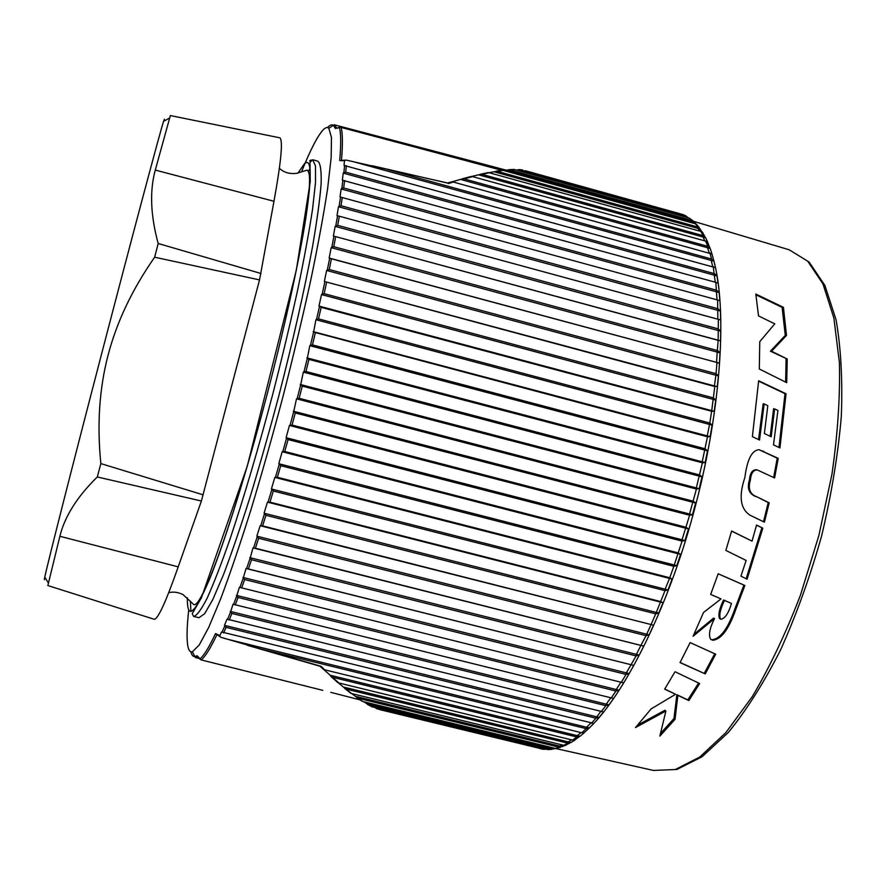 <?xml version="1.0" encoding="UTF-8"?>
<svg xmlns="http://www.w3.org/2000/svg" width="886" height="886" viewBox="0 0 886 886"><rect width="100%" height="100%" fill="white"/><g stroke="black" fill="none" stroke-linecap="round" stroke-linejoin="round"><path stroke-width="1.33" d="M164.431 119.167L163.545 121.382C159.779 133.099 132.601 234.812 101.68 353.592C71.611 468.949 47.202 565.157 44.765 577.151C44.056 580.441 44.167 580.607 45.075 577.672M59.871 536.285L47.855 585.546L154.386 619.336C158.251 618.605 166.191 601.107 178.208 566.852L59.871 536.285C64.722 516.438 77.204 496.669 97.305 476.967L100.849 463.588C96.928 424.848 99.321 388.777 108.026 355.375C116.664 322.094 132.213 289.368 154.662 257.206L158.184 243.495C150.531 215.409 149.568 190.933 155.283 170.079L170.356 115.557L279.965 137.851C283.077 140.852 281.084 161.994 273.973 201.277L259.532 279.91L154.662 257.206M259.532 279.91L201.388 501.022L97.305 476.967M201.388 501.022L178.208 566.852M203.215 494.853L100.849 463.588M261.005 273.497L158.184 243.495M309.989 168.517L308.35 171.264M188.729 609.856C186.835 627.111 186.558 639.282 187.898 646.37C188.74 650.512 190.235 652.317 192.384 651.808L199.184 645.063L208.742 627.332L220.824 598.449C230.028 573.862 239.995 544.525 250.738 510.436C261.691 474.231 272.5 436.056 283.166 395.92C293.454 355.685 302.647 317.088 310.764 280.142C318.019 245.156 323.634 214.678 327.61 188.729L331.154 157.619L331.475 137.474L328.828 128.282C327.455 126.986 325.66 127.418 323.456 129.555C317.83 135.392 310.532 149.479 301.561 171.829M199.018 617.708L204.611 613.754L212.817 599.512L223.416 574.848C231.545 553.418 240.427 527.547 250.029 497.234C259.842 464.94 269.521 430.817 279.079 394.857C292.989 340.8 304.662 288.969 312.492 246.884C316.966 220.891 319.846 199.893 321.131 183.889C321.507 171.02 320.455 163.489 317.974 161.274L312.68 159.735L315.482 165.881L315.527 182.272L312.592 208.941C309.148 231.623 304.186 258.524 297.718 289.678C290.464 322.659 282.224 357.191 272.999 393.273C258.756 447.286 243.694 498.275 230.083 538.876C221.378 563.795 213.725 583.564 207.136 598.194C201.277 609.634 196.781 615.726 193.646 616.468L199.018 617.708M709.885 252.864L711.569 259.022L714.005 261.259L715.467 267.672L344.067 165.427L344.477 160.565L346.116 160.078L447.784 183.037M342.882 160.754L339.726 160.554L344.477 160.565M336.78 128.315L339.338 127.274C341.01 132.856 341.132 143.953 339.726 160.554M200.048 659.25L197.013 655.706L195.285 656.526C193.237 656.958 191.753 655.374 190.844 651.764M590.663 723.164L586.665 727.284L228.034 639.371L220.791 637.255L218.676 635.063L215.531 633.579C208.919 647.566 203.68 656.017 199.793 658.918L201.067 659.882M219.606 636.093L221.544 631.973L593.764 723.43L589.412 727.915L586.211 728.657L581.781 732.788M600.586 711.602L595.913 718.214L226.107 627.354L224.457 625.339L227.06 619.148L603.576 711.979L599.113 717.427L595.913 718.214L591.35 723.33M230.515 612.137L233.018 604.23L613.577 698.456L609.036 704.824L605.836 705.655L231.899 613.444L230.515 612.137L227.569 619.403M236.695 596.145L239.364 587.307L623.678 682.896L619.104 690.183L615.914 691.025L238.09 597.474L236.695 596.145L233.539 604.44M243.24 578.193L246.042 568.491L248.379 568.934L633.778 665.408L629.215 673.548L626.048 674.412L244.658 579.533L243.24 578.193L239.907 587.451M250.085 558.401L252.997 547.902L255.389 548.201L643.768 646.104L639.271 655.053L636.126 655.906L251.524 559.753L250.085 558.401L246.607 568.568M651.265 624.165L646.049 635.65L258.634 538.267L256.829 536.163L260.163 525.719L262.61 525.874L653.558 625.162L649.161 634.83L646.049 635.65L640.899 645.418L252.997 547.902M271.415 488.972L274.826 477.399L277.373 477.266L669.794 577.75L665.12 589.19L271.415 488.972L273.309 491.01L665.009 590.652L655.718 613.832L265.922 515.287L264.072 513.204L267.461 502.14L269.964 502.152L660.746 601.583L663.027 602.735L658.785 613.046L655.718 613.832L651.243 624.154M689.607 515.231L682.054 539.773L286.089 437.684L288.072 439.567L682.065 541.091L673.825 566.309L280.718 465.682L278.791 463.71L282.18 451.749L284.749 451.483L678.311 552.908L680.581 554.381L676.793 565.656L673.825 566.309L669.772 577.75M286.089 437.684L289.434 425.468L292.037 425.058L686.207 527.314L688.466 528.931L684.978 540.515L682.065 541.091L682.054 539.773L684.978 540.515M293.676 411.802L296.511 398.822L299.136 398.29L693.373 501.255L695.632 502.993L692.487 514.777L689.629 515.242L295.282 412.954L293.676 411.802L290.087 425.191M300.642 385.045L303.322 372.12L305.969 371.478L699.741 474.985L702.011 476.856L699.231 488.695L696.44 489.05L302.27 386.13L300.642 385.045L297.175 398.501M307.309 358.376L309.812 345.651L312.459 344.92L705.245 448.825L707.515 450.808L705.134 462.57L702.41 462.802L308.948 359.395L307.309 358.376L303.998 371.755M313.6 332.095L315.903 319.702L318.539 318.882L709.83 423.043L712.111 425.125L710.151 436.676L707.493 436.776L313.6 332.095L310.488 345.241M324.342 281.46L326.635 270.463L329.26 269.521L716.087 373.693L714.437 385.919L324.342 281.46L714.803 386.529L711.635 411.259L321.153 307.342L318.982 306.069L321.518 294.551L324.165 293.665L713.452 397.914L715.744 400.073L714.216 411.303L711.635 411.259L709.808 423.043M329.67 258.324L329.149 258.025L331.187 247.659L333.778 246.685L717.726 350.623L720.052 352.894L719.421 363.149L329.67 258.324L327.311 269.964M713.285 266.631L714.271 275.181L343.225 173.102L342.35 180.19L715.877 282.368L716.386 291.815L341.176 188.951L340.002 196.947L717.571 299.977L717.859 319.181L337.012 215.597L718.347 319.348L718.158 340.357L333.391 236.008L335.141 226.362L337.71 225.365L718.38 328.927L720.717 331.209L720.539 340.844L718.158 340.357L717.206 352.085L331.187 247.659M337.012 215.597L338.474 206.737L341.01 205.74L718.048 308.771L720.407 311.064L720.672 319.979L717.859 319.181M341.176 188.951L343.657 187.965L716.785 290.32L719.155 292.613L719.842 300.742L717.571 299.977M343.225 173.102L345.673 172.15L714.614 273.708L717.007 275.978L718.092 283.276L715.877 282.368M546.153 749.179L543.661 749.334L380.005 709.697M555.887 748.515L551.192 749.268L368.233 704.758L372.397 706.895L547.626 749.545L551.823 749.368M565.667 745.314L559.254 747.23L357.922 698.201L362.85 701.524L555.444 748.437L560.473 747.308M576.808 736.964L572.566 740.098L575.025 739.965L570.994 742.523L567.815 743.155L345.983 689.053L351.642 693.561L563.784 745.303L566.232 745.06M589.412 727.915L586.665 727.284L586.211 728.657L261.37 649.084L321.064 666.305L324.608 669.772L581.803 732.788L584.217 732.755L580.009 736.277L576.819 736.964L332.527 677.281L338.862 682.984L572.589 740.109M705.721 241.125L707.748 246.33L710.207 248.512L712.012 254.027L453.311 182.04L448.427 183.546L447.43 183.025L451.439 181.929M711.956 254.016L713.994 261.237L711.292 260.462L711.58 259.022L387.536 169.558M700.848 231.423L703.196 235.676L705.666 237.802L707.803 242.399L705.732 241.125L472.592 176.613L464.098 178.894L707.77 246.33L707.526 247.726L460.498 179.404L464.098 178.894M700.472 229.12L697.858 228.344L697.991 227.071L497.19 171.308L503.27 170.422L695.366 223.77L702.897 232.796L700.859 231.423L489.271 172.748L481.962 174.32L703.207 235.676L703.03 237.016L478.573 174.819L481.962 174.32M692.985 220.835L689.297 218.133L514.533 169.558L509.716 169.78L692.176 220.503L696.418 224.224M686.185 216.062L682.729 214.501L519.429 169.658L685.842 215.94L688.488 217.912M679.939 213.714L525.232 170.688M720.96 619.248C725.036 618.528 728.547 613.267 731.482 603.466L724.471 600.42C720.24 609.236 718.911 615.427 720.495 618.982L720.329 618.904M786.491 335.44L783.434 307.342L755.813 294.063L758.527 315.914L774.774 323.844L759.756 341.653L759.313 368.997L786.702 382.663L787.244 359.007L771.562 351.233L786.491 335.44L785.284 335.417L782.116 307.376L755.935 294.816M764.175 403.927L767.808 405.655L764.374 433.531L771.174 436.765L774.619 408.889L777.919 410.462L773.489 444.861L779.935 447.917L786.059 393.772L758.66 380.758L752.38 436.654L759.523 440.054L764.175 403.927L763.156 403.806L758.582 439.6M757.131 496.946L769.203 502.827L764.408 522.175L750.099 515.242C740.308 508.874 738.57 496.315 744.86 477.576C747.241 459.236 752.026 449.955 759.224 449.745L778.218 458.372L774.597 477.953L757.342 469.968C753.31 469.89 750.996 473.29 750.376 480.179C747.762 488.795 750.01 494.388 757.131 496.946L768.24 502.561L763.499 521.732M762.813 528.178L747.086 579.189L740.917 576.166L746.145 560.439L725.855 550.428L731.637 530.991L752.048 541.125L756.544 525.055L762.813 528.178L756.5 525.21M721.016 598.914L703.495 612.503L693.096 636.27L714.504 618.561C709.509 628.595 708.279 635.539 710.816 639.382L712.743 640.257C721.237 639.47 728.934 629.149 735.845 609.269L744.86 585.48L718.181 573.763L710.672 594.417L721.016 598.914L710.683 594.395M705.256 673.903L715.7 654.2L690.128 642.583L680.027 662.595L705.256 673.903L680.094 662.473M675.553 694.292L651.066 708.944L635.483 727.583L665.884 711.015L659.86 736.122L675.043 719.31L677.868 695.388L688.854 700.582L699.663 683.549L675.032 671.721L664.655 689.142L675.553 694.292L664.744 688.998M783.434 307.342L782.116 307.376M771.562 351.233L770.432 351.188L785.284 335.417M787.244 359.007L770.432 351.188M785.627 382.132L786.103 358.952M770.222 436.311L773.589 408.756L774.619 408.889M778.971 447.463L784.996 393.661L758.626 381.146M773.666 477.499L777.232 458.173L759.125 449.723M756.932 469.89L756.389 469.757C752.369 469.68 750.043 473.069 749.434 479.946C746.832 488.551 749.08 494.133 756.19 496.692M746.167 578.746L761.86 527.879M752.048 541.125L731.603 531.124M693.993 634.321L713.584 618.107L714.504 618.561M735.845 609.269L734.904 608.837C727.993 628.672 720.285 638.983 711.812 639.747L710.949 639.482M734.904 608.837L743.93 585.092L718.169 573.785M731.482 603.466L723.552 599.999C719.321 608.804 717.992 614.984 719.576 618.528L720.03 618.793M704.281 673.316L714.714 653.746M637.887 724.992L664.843 710.273L665.884 711.015M660.812 733.132L673.958 718.546L676.871 694.724L687.824 699.896L698.611 683.04M786.059 393.772L784.996 393.661M778.218 458.372L777.232 458.173M769.203 502.827L768.24 502.561M744.86 585.48L743.93 585.092M724.471 600.42L723.552 599.999M688.854 700.582L687.824 699.896M677.868 695.388L676.871 694.724M675.043 719.31L673.958 718.546M697.36 225.232L695.366 223.77M716.087 373.693L718.391 375.908L717.317 386.717L714.437 385.919L717.317 386.717M669.794 577.75L672.064 579.067L668.033 589.921L665.009 590.652L665.12 589.19L668.033 589.921M368.233 704.758L363.913 701.778M357.922 698.201L351.72 693.583M571.548 739.854L568.314 741.925L343.292 686.993L338.352 682.829M345.983 689.053L343.292 686.993M570.994 742.523L568.314 741.925L567.815 743.155L563.762 745.303M376.794 708.745L374.988 707.537M371.755 706.651L372.397 706.895M361.853 701.081L362.85 701.524M350.369 692.941L351.642 693.561M332.527 677.281L323.611 669.428M322.98 668.985L324.608 669.772M323.224 669.207L320.034 666.25L321.064 666.305L320.311 666.394M337.4 682.253L338.862 682.984M544.026 748.67L543.661 749.334L540.427 748.725M553.274 747.906L551.712 748.216L365.929 702.986M554.315 748.803L551.712 748.216L551.192 749.268M562.389 744.971L559.764 746.09L355.43 696.307M562.411 746.688L559.764 746.09L559.254 747.23L555.422 748.426M580.972 732.578L577.307 735.668L329.647 675.11M580.009 736.277L577.307 735.668L576.819 736.964M218.875 635.639L218.676 635.063M261.37 649.084L228.034 639.371M599.113 717.427L224.457 625.339M610.664 697.947L606.245 704.182L230.216 611.384M609.036 704.824L606.245 704.182L605.836 705.655M620.831 682.253L616.279 689.518L236.385 595.381M619.104 690.183L616.279 689.518L615.914 691.025M636.104 655.895L626.369 672.873L242.919 577.428M629.215 673.548L626.369 672.873L626.048 674.412M633.778 665.408L246.042 568.491M643.768 646.104L640.899 645.418L636.403 654.366L249.752 557.626M639.271 655.053L636.403 654.366L636.126 655.906M649.161 634.83L256.829 536.163M653.558 625.162L260.163 525.719M658.785 613.046L264.072 513.204M663.027 602.735L267.461 502.14M672.064 579.067L274.826 477.399M676.793 565.656L278.791 463.71M680.581 554.381L282.18 451.749M688.466 528.931L289.434 425.468M696.418 489.039L689.552 514.013L293.266 411.17M692.487 514.777L689.552 514.013L689.629 515.242M695.632 502.993L296.511 398.822M702.399 462.791L696.307 487.92L300.21 384.458M699.231 488.695L696.307 487.92L696.44 489.05M702.011 476.856L303.322 372.12M707.482 436.765L702.221 461.794L306.855 357.844M705.134 462.57L702.221 461.794L702.41 462.802M707.515 450.808L309.812 345.651M709.83 423.043L707.238 435.89L313.135 331.619M710.151 436.676L707.238 435.89L707.493 436.776M712.111 425.125L315.903 319.702M714.216 411.303L318.982 306.069M715.744 400.073L321.518 294.551M718.391 375.908L326.635 270.463M720.052 352.894L717.206 352.085L716.564 362.352L329.149 258.025M719.421 363.149L716.973 362.817M720.539 340.844L333.391 236.008M720.717 331.209L335.141 226.362M720.407 311.064L338.474 206.737M719.155 292.613L716.386 291.815L717.051 299.833M717.007 275.978L714.271 275.181L715.301 282.202M219.662 636.502L215.531 633.579M322.714 690.327L201.144 659.904C205.065 657.002 210.347 648.552 216.981 634.553L218.133 634.885M471.762 176.447L478.573 174.819M699.663 231.091L697.858 228.344L494.067 171.773L488.983 172.681M503.658 170.533L509.716 169.78M516.372 170.068L519.429 169.658M453.311 182.04L451.738 181.84M452.037 181.829L460.498 179.404M472.592 176.613L470.854 176.535M489.271 172.748L487.71 172.692M494.067 171.773L497.19 171.308M503.27 170.422L462.758 159.79L501.941 170.356M514.533 169.558L513.603 169.47M705.666 237.802L703.03 237.016L704.802 240.87M710.207 248.512L707.526 247.726L709.132 252.665M712.643 266.453L711.292 260.462L353.514 161.739M340.9 127.052L340.999 127.086C342.705 132.667 342.871 143.787 341.475 160.432L344.787 160.178M339.803 127.086L462.824 159.823M689.275 218.133L692.165 220.503L692.099 221.71L506.814 170.234M694.668 222.475L692.099 221.71L693.627 223.283M682.718 214.49L685.819 215.94L685.808 217.07L516.76 170.079M688.344 217.823L686.074 217.247M198.719 657.501L197.013 655.706M322.759 690.349L201.111 659.904L198.475 657.179M273.973 201.277L155.283 170.079M298.017 173.025L304.518 163.611C311.639 157.52 312.06 175.76 305.792 218.321C299.103 261.182 284.45 328.307 266.586 396.419C284.173 329.249 298.693 262.909 305.327 220.381C309.159 194.366 309.568 185.44 309.546 179.238C309.535 174.243 308.716 171.208 307.099 170.145L297.164 173.224C290.043 174.287 284.107 172.648 279.323 168.307M190.933 611.484L190.379 601.173M309.635 160.898L311.019 159.945M187.334 597.718C187.09 620.687 194.499 614.53 209.539 579.222C224.523 542.586 246.651 472.338 266.586 396.419C236.263 511.443 203.027 607.353 193.857 604.662L182.904 594.473C177.798 592.136 173.058 591.549 168.65 592.723M328.053 126.964C330.345 124.76 332.217 124.295 333.668 125.568L335.351 128.559M224.745 626.081L222.021 632.283M257.173 536.927L253.584 547.925M264.427 513.958L260.761 525.675M271.792 489.703L268.081 502.041M279.179 464.419L275.468 477.244M286.499 438.36L282.833 451.539M319.469 306.49L316.579 319.259M324.841 281.814L322.205 294.074M333.911 236.241L331.851 247.15M337.544 215.763L335.794 225.841M340.556 197.046L339.128 206.228M342.915 180.235L341.808 188.441M344.632 165.416L343.846 172.604M551.17 749.268L547.603 749.534M226.107 627.354L223.626 632.958M231.899 613.444L229.219 620.012M605.825 705.655L601.184 711.757M238.09 597.474L235.233 604.961M615.903 691.025L611.207 698.079M244.658 579.533L241.645 587.905M626.025 674.401L621.319 682.375M251.524 559.753L248.379 568.934M258.634 538.267L255.389 548.201M265.922 515.287L262.61 525.874M273.309 491.01L269.964 502.152M280.718 465.682L277.373 477.266M288.072 439.567L284.749 451.483M295.282 412.954L292.037 425.058M302.27 386.13L299.136 398.29M308.948 359.395L305.969 371.478M315.272 333.036L312.459 344.92M321.153 307.342L318.539 318.882M326.535 282.579L324.165 293.665M331.375 259L329.26 269.521M716.951 362.806L716.065 373.693M335.639 236.828L333.778 246.685M339.283 216.25L337.71 225.365M342.284 197.456L341.01 205.74M344.654 180.545L343.657 187.965M346.371 165.649L345.673 172.15M693.705 221.356L789.193 249.786L807.733 261.215L822.994 283.996L833.87 318.052L839.396 362.507C840.216 396.762 837.735 434.029 831.932 474.342L818.874 535.532L800.401 595.326C785.793 633.335 769.768 667.08 752.325 696.573L725.811 732.667L699.696 757.087L675.254 769.535L653.503 770.455L555.755 748.537M750.376 480.179L749.434 479.946M763.743 451.295L762.768 451.107M712.743 640.257L711.812 639.747M462.691 159.79L340.955 127.041L336.713 128.337M328.828 128.282L334.243 124.771L336.935 128.215M198.154 656.803L195.396 657.512L192.384 651.808M44.765 577.151L48.342 582.944M163.545 121.382L169.514 118.059M312.68 159.735L309.989 162.393L310.255 181.497L296.345 270.075L247.26 466.213L201.377 597.895L192.229 613.644L193.646 616.468M376.616 708.689L543.838 749.368M757.342 469.968L756.389 469.757M720.495 618.993L719.565 618.539M789.193 249.786L809.139 262.09L824.91 285.458L836.007 319.613C840.947 347.567 842.708 379.939 841.301 416.708C837.934 455.326 831.345 495.163 821.532 536.229C810.048 576.864 796.359 614.851 780.455 650.191C763.732 682.973 746.389 710.362 728.436 732.357L702.077 756.755L676.915 769.447L653.503 770.455M697.249 225.199L699.32 227.768M702.676 232.73L705.012 236.861M707.648 242.343L709.93 248.036M714.836 264.692C727.328 316.546 720.263 415.324 693.45 513.249C667.136 610.875 623.235 696.075 589.356 727.904M589.212 728.037L584.107 732.733M579.311 736.665L574.815 739.91M569.698 743.088L566.021 745.015M372.009 706.773L367.646 704.547M362.152 701.269L356.958 697.791M350.679 693.184L344.676 688.422M337.677 682.497L330.855 676.395M320.034 666.25L247.26 645.285M462.016 178.883L471.208 176.447M480.312 174.265L488.108 172.615M495.961 171.208L502.384 170.3M508.907 169.68L513.969 169.459M519.041 169.58L522.696 169.99M447.43 183.025L371.965 165.671M334.243 124.771L506.582 170.256M195.396 657.512L199.505 658.575M330.788 692.354L359.993 699.862"/></g></svg>

